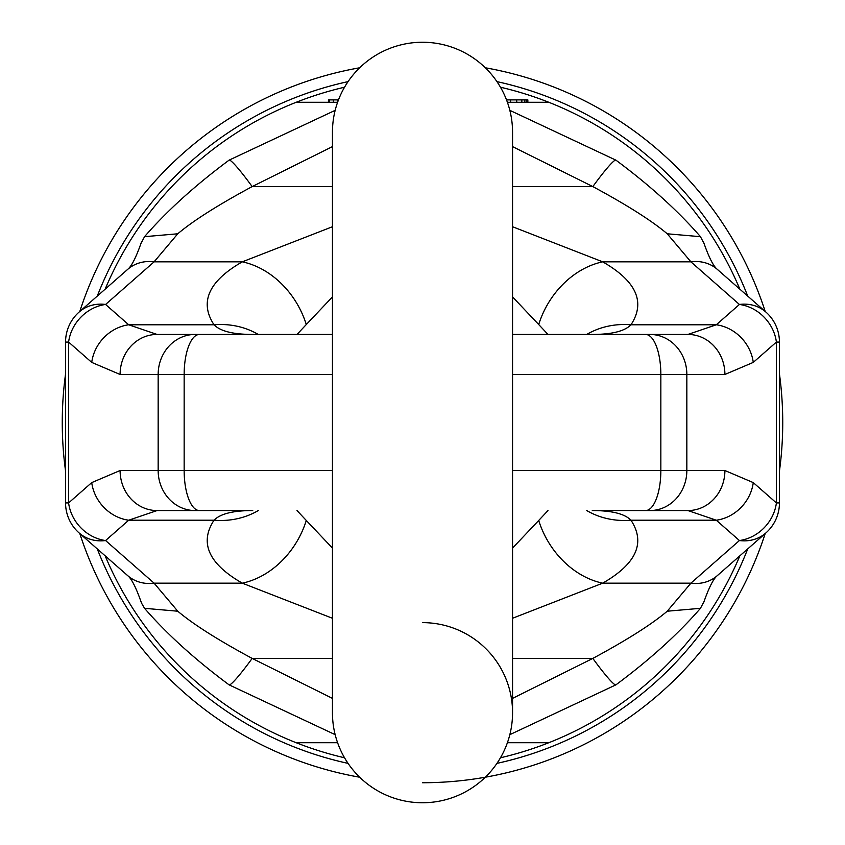 <?xml version="1.0" encoding="UTF-8"?>
<svg xmlns="http://www.w3.org/2000/svg" width="845" height="845" viewBox="0 0 845 845"><rect width="100%" height="100%" fill="white"/><g stroke="black" fill="none" stroke-linecap="round" stroke-linejoin="round"><path stroke-width="1.27" d="M65.561 373.87A360.234 360.234 0 0 0 65.561 471.13M79.81 533.565A360.234 360.234 0 0 0 359.674 777.22M422.5 782.734A360.234 360.234 0 0 0 765.19 533.565M779.439 471.13A360.234 360.234 0 0 0 779.439 373.87M765.19 311.435A360.234 360.234 0 0 0 485.326 67.78M359.674 67.78A360.234 360.234 0 0 0 79.81 311.435M105.139 555.82A344.221 344.221 0 0 0 344.538 757.785M500.462 757.785A344.221 344.221 0 0 0 739.861 555.82M337.588 742.713L296.183 742.713M548.817 742.713L507.412 742.713M344.538 87.215A344.221 344.221 0 0 0 296.183 102.287L337.588 102.287L337.44 99.89L338.475 99.89M296.183 102.287A344.221 344.221 0 0 0 105.139 289.18M739.861 289.18A344.221 344.221 0 0 0 500.462 87.215M516.559 102.287L516.559 99.89L516.844 102.287L507.412 102.287L548.817 102.287M329.434 102.287L329.434 99.89L328.441 99.89L328.441 102.287L337.44 102.287M510.56 102.287L510.56 99.89L516.559 99.89M506.525 99.89L510.56 99.89M329.434 99.89L337.44 99.89M516.844 99.89L527.85 99.89L527.85 102.287M333.437 102.287L333.437 99.89M526.847 102.287L526.847 99.89M524.851 102.287L524.851 99.89M521.84 102.287L521.84 99.89M422.5 622.628A90.056 90.056 0 0 1 512.556 712.694A90.056 90.056 0 0 1 422.5 802.75A90.056 90.056 0 0 1 332.444 712.694L332.444 712.694A90.056 90.056 0 0 0 422.5 802.75A90.056 90.056 0 0 1 332.444 712.694A90.056 90.056 0 0 0 422.5 802.75A90.056 90.056 0 0 0 512.556 712.694L512.556 132.306A90.056 90.056 0 0 0 422.5 42.25A90.056 90.056 0 0 0 332.444 132.316L332.444 712.694M512.556 132.306A90.056 90.056 0 0 0 422.5 42.25A90.056 90.056 0 0 0 332.444 132.306A90.056 90.056 0 0 1 422.5 42.25A90.056 90.056 0 0 1 512.556 132.306M703.811 243.117L700.463 236.684L667.244 233.79L690.904 261.834L602.696 261.834A80.053 64.072 119.1 0 0 538.709 324.533L512.556 296.912M703.484 241.902C708.786 257.133 713.402 266.291 717.32 269.386A40.021 35.046 131.3 0 0 717.32 269.375A40.021 35.046 131.3 0 0 690.904 261.834L739.417 304.464A40.021 35.046 -48.7 0 1 765.834 312.006A40.021 40.021 0 0 1 779.439 342.077L776.397 342.077L753.265 362.399L724.904 374.472A40.021 36.979 -90 0 0 687.925 334.44L512.556 334.44L687.925 334.44L716.285 324.786L630.972 324.786C645.791 302.151 636.37 281.163 602.696 261.834L512.556 226.735M512.556 470.528L724.904 470.528L753.265 482.601A40.021 35.046 131.3 0 1 716.285 520.214L739.417 540.536L690.904 583.166L667.244 611.21C651.738 624.307 626.937 640.035 592.841 658.403A40.021 3.644 54.8 0 0 615.91 684.851L509.841 734.654M753.265 482.601L776.397 502.923A40.021 35.046 131.3 0 1 739.417 540.536A40.021 35.046 -131.3 0 0 765.834 532.994L717.32 575.625A40.021 35.046 -131.3 0 1 717.32 575.625A40.021 35.046 -131.3 0 1 690.904 583.166L602.696 583.166L512.556 618.265M332.444 618.265L242.304 583.166A80.053 64.072 -60.9 0 0 306.291 520.467L297.017 510.56M141.189 601.883L141.516 603.108C136.214 587.866 131.598 578.709 127.679 575.614A40.021 35.046 -48.7 0 0 127.679 575.625A40.021 35.046 -48.7 0 0 154.096 583.166L242.304 583.166C208.641 563.837 199.209 542.86 214.028 520.214A80.053 73.061 35.6 0 0 258.264 510.56M91.735 482.601L120.096 470.528L158.163 470.528L158.163 374.472L120.096 374.472L91.735 362.399L68.603 342.077L68.603 502.923L91.735 482.601A40.021 35.046 48.7 0 0 128.715 520.214L214.028 520.214C220.313 513.781 233.209 510.56 252.739 510.56L157.075 510.56L251.081 510.57M141.516 603.108L144.537 608.315L177.756 611.21L154.096 583.166L105.583 540.536L128.715 520.214L157.075 510.56A40.021 36.979 90 0 1 120.096 470.528M593.919 510.57L687.925 510.56L592.26 510.56C611.791 510.56 624.687 513.781 630.972 520.214A80.053 73.061 144.4 0 1 586.736 510.56M724.904 470.528A40.021 36.979 90 0 1 687.925 510.56L716.285 520.214L630.972 520.214C645.791 542.86 636.359 563.837 602.696 583.166A80.053 64.072 -119.1 0 1 538.709 520.467L512.556 548.088M120.096 374.472A40.021 36.979 -90 0 1 157.075 334.44L332.444 334.44L157.075 334.44L128.715 324.786L105.583 304.464L154.096 261.834L177.756 233.79C193.262 220.693 218.063 204.965 252.159 186.597A40.021 3.644 -125.2 0 0 229.09 160.149L229.09 160.149C195.153 185.34 166.972 210.859 144.537 236.684L177.756 233.79M91.735 362.399A40.021 35.046 -48.7 0 1 128.715 324.786L214.028 324.786A80.053 73.061 -35.6 0 1 258.264 334.44M297.017 334.44L306.291 324.533A80.053 64.072 60.9 0 0 242.304 261.834C208.63 281.163 199.209 302.151 214.028 324.786C220.313 331.219 233.209 334.44 252.739 334.44L251.081 334.43M306.291 324.533L332.444 296.912M127.637 269.418A40.021 35.046 48.7 0 1 127.679 269.386A40.021 35.046 48.7 0 1 154.096 261.834L242.304 261.834L332.444 226.735M667.244 233.79C651.738 220.693 626.937 204.965 592.841 186.597A40.021 3.644 -54.8 0 1 615.91 160.149L509.841 110.346M141.189 243.117L144.537 236.684M79.166 312.006A40.021 40.021 0 0 0 65.561 342.077L68.603 342.077A40.021 35.046 -48.7 0 1 105.583 304.464A40.021 35.046 48.7 0 0 79.166 312.006L127.679 269.375A40.021 35.046 48.7 0 1 127.679 269.375C131.598 266.291 136.214 257.133 141.516 241.902M68.603 502.923L65.561 502.923A40.021 40.021 0 0 0 79.166 532.994A40.021 35.046 131.3 0 0 105.583 540.536A40.021 35.046 48.7 0 1 68.603 502.923M177.756 611.21C193.262 624.307 218.063 640.035 252.159 658.403A40.021 3.644 125.2 0 1 229.09 684.851L335.159 734.654M332.444 548.088L306.291 520.467M586.736 334.44A80.053 73.061 -144.4 0 1 630.972 324.786C624.687 331.219 611.791 334.44 592.26 334.44L593.919 334.43M547.982 334.44L538.709 324.533M547.982 510.56L538.709 520.467M753.265 362.399A40.021 35.046 -131.3 0 0 716.285 324.786L739.417 304.464A40.021 35.046 -131.3 0 1 776.397 342.077L776.397 502.923L779.439 502.923L779.439 342.077M703.811 601.883L700.463 608.315L667.244 611.21M717.363 575.582A40.021 35.046 -131.3 0 1 717.32 575.614C713.402 578.709 708.786 587.866 703.484 603.098M747.709 296.077A348.911 348.911 0 0 0 496.934 81.616M348.066 81.616A348.911 348.911 0 0 0 97.291 296.077M97.291 548.923A348.911 348.911 0 0 0 348.066 763.384M496.934 763.384A348.911 348.911 0 0 0 747.709 548.923M649.858 510.56A40.021 36.979 90 0 0 686.837 470.528L686.837 374.472A40.021 36.979 -90 0 0 649.858 334.44M724.904 374.472L660.843 374.472A40.021 15.316 -90 0 0 645.527 334.44M199.473 510.56A40.021 15.316 90 0 1 184.157 470.528L158.163 470.528A40.021 36.979 90 0 0 195.142 510.56M332.444 470.528L184.157 470.528L184.157 374.472L158.163 374.472A40.021 36.979 -90 0 1 195.142 334.44M332.444 374.472L184.157 374.472A40.021 15.316 -90 0 1 199.473 334.44M332.444 186.597L252.159 186.597L332.444 146.607M512.556 146.607L592.841 186.597L512.556 186.597M332.444 658.403L252.159 658.403L332.444 698.393M512.556 698.393L592.841 658.403L512.556 658.403M645.527 510.56A40.021 15.316 90 0 0 660.843 470.528L660.843 374.472L512.556 374.472M65.561 342.077L65.561 502.923M127.679 575.625L79.166 532.994M717.32 269.375L765.834 312.006M700.463 608.315C678.028 634.141 649.847 659.66 615.91 684.851M765.834 532.994A40.021 40.021 0 0 0 779.439 502.923M144.537 608.315C166.972 634.141 195.153 659.66 229.09 684.851M335.159 110.346L229.09 160.149M700.463 236.684C678.028 210.859 649.847 185.34 615.91 160.149"/></g></svg>
